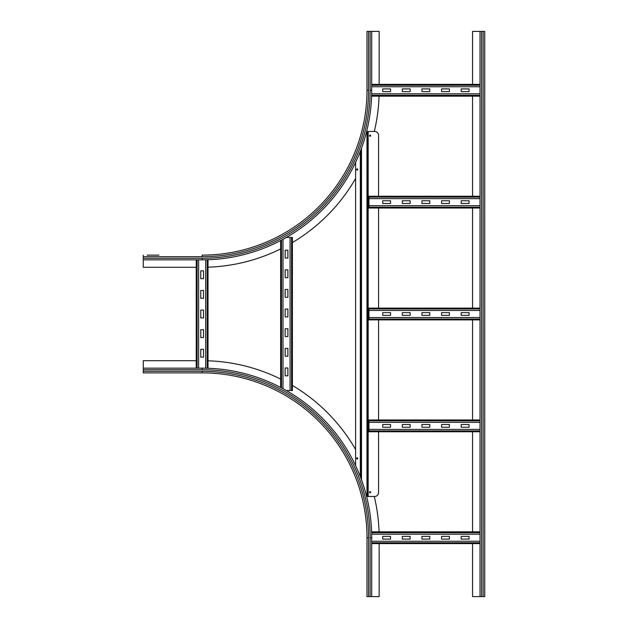 <?xml version="1.0" encoding="UTF-8"?>
<svg xmlns="http://www.w3.org/2000/svg" width="628" height="628" viewBox="0 0 628 628"><rect width="100%" height="100%" fill="white"/><g stroke="black" fill="none" stroke-linecap="round" stroke-linejoin="round"><path stroke-width="0.94" d="M158.963 255.125L147.188 255.125M366.988 31.4L366.988 90.275L366.988 31.4L371.697 31.4L371.697 90.275A169.56 169.56 0 0 1 202.138 259.835L143.263 259.835L143.263 255.125M196.25 267.293L143.263 267.293L143.263 259.835M379.061 96.163A177.018 177.018 0 0 1 374.296 131.456M355.605 178.493A177.018 177.018 0 0 1 292.413 242.541M280.637 248.931A177.018 177.018 0 0 1 208.025 267.198M202.138 255.125A164.85 164.85 0 0 0 366.988 90.275A164.85 164.85 0 0 1 202.138 255.125L202.138 256.695L143.263 256.695M371.697 31.4L379.155 31.4L379.155 84.388M143.263 372.875L202.138 372.875L143.263 372.875L143.263 368.165L202.138 368.165A169.56 169.56 0 0 1 371.697 537.725L371.697 596.6L366.988 596.6L366.988 537.725L368.558 537.725L368.558 596.6M379.155 543.613L379.155 596.6L371.697 596.6M208.025 360.802A177.018 177.018 0 0 1 280.637 379.069M292.413 385.459A177.018 177.018 0 0 1 355.605 449.507M374.28 496.481A177.018 177.018 0 0 1 379.061 531.837M143.263 371.305L202.138 371.305L202.138 372.875A164.85 164.85 0 0 1 366.988 537.725A164.85 164.85 0 0 0 202.138 372.875A164.85 164.85 0 0 1 366.988 537.725M143.263 368.165L143.263 360.708L196.25 360.708M484.738 54.95L484.738 66.725M480.028 596.6L480.028 31.4L484.738 31.4L484.738 596.6L472.57 596.6L472.57 543.613M472.57 84.388L472.57 31.4L480.028 31.4M472.57 531.837L472.57 431.75M472.57 419.975L472.57 319.887M472.57 308.113L472.57 208.025M472.57 196.25L472.57 96.163M441.562 88.901L449.413 88.901L449.413 91.649L441.562 91.649L441.562 88.901M421.938 88.901L429.788 88.901L429.788 91.649L421.938 91.649L421.938 88.901M402.312 88.901L410.163 88.901L410.163 91.649L402.312 91.649L402.312 88.901M461.188 88.901L469.038 88.901L469.038 91.649L461.188 91.649L461.188 88.901M382.688 88.901L390.538 88.901L390.538 91.649L382.688 91.649L382.688 88.901M371.595 96.163L480.028 96.163L371.595 96.163M480.028 93.808L371.658 93.808M371.697 84.388L480.028 84.388M480.028 86.743L371.697 86.743M441.562 200.764L449.413 200.764L449.413 203.511L441.562 203.511L441.562 200.764M421.938 200.764L429.788 200.764L429.788 203.511L421.938 203.511L421.938 200.764M402.312 200.764L410.163 200.764L410.163 203.511L402.312 203.511L402.312 200.764M461.188 200.764L469.038 200.764L469.038 203.511L461.188 203.511L461.188 200.764M382.688 200.764L390.538 200.764L390.538 203.511L382.688 203.511L382.688 200.764M368.95 208.025L480.028 208.025L368.95 208.025L368.95 196.25L480.028 196.25M480.028 205.67L368.95 205.67M480.028 198.605L368.95 198.605M441.562 312.626L449.413 312.626L449.413 315.374L441.562 315.374L441.562 312.626M421.938 312.626L429.788 312.626L429.788 315.374L421.938 315.374L421.938 312.626M402.312 312.626L410.163 312.626L410.163 315.374L402.312 315.374L402.312 312.626M461.188 312.626L469.038 312.626L469.038 315.374L461.188 315.374L461.188 312.626M382.688 312.626L390.538 312.626L390.538 315.374L382.688 315.374L382.688 312.626M368.95 319.887L480.028 319.887L368.95 319.887L368.95 308.113L480.028 308.113M480.028 317.533L368.95 317.533M480.028 310.468L368.95 310.468M441.562 424.489L449.413 424.489L449.413 427.236L441.562 427.236L441.562 424.489M421.938 424.489L429.788 424.489L429.788 427.236L421.938 427.236L421.938 424.489M402.312 424.489L410.163 424.489L410.163 427.236L402.312 427.236L402.312 424.489M461.188 424.489L469.038 424.489L469.038 427.236L461.188 427.236L461.188 424.489M382.688 424.489L390.538 424.489L390.538 427.236L382.688 427.236L382.688 424.489M480.028 431.75L368.95 431.75L368.95 419.975L480.028 419.975M480.028 429.395L368.95 429.395M480.028 422.33L368.95 422.33M441.562 536.351L449.413 536.351L449.413 539.099L441.562 539.099L441.562 536.351M421.938 536.351L429.788 536.351L429.788 539.099L421.938 539.099L421.938 536.351M402.312 536.351L410.163 536.351L410.163 539.099L402.312 539.099L402.312 536.351M461.188 536.351L469.038 536.351L469.038 539.099L461.188 539.099L461.188 536.351M382.688 536.351L390.538 536.351L390.538 539.099L382.688 539.099L382.688 536.351M371.697 543.613L480.028 543.613L371.697 543.613M480.028 541.258L371.697 541.258M371.595 531.837L480.028 531.837M480.028 534.192L371.658 534.192M200.764 298.3L200.764 290.45L203.511 290.45L203.511 298.3L200.764 298.3M200.764 317.925L200.764 310.075L203.511 310.075L203.511 317.925L200.764 317.925M200.764 337.55L200.764 329.7L203.511 329.7L203.511 337.55L200.764 337.55M200.764 278.675L200.764 270.825L203.511 270.825L203.511 278.675L200.764 278.675M200.764 357.175L200.764 349.325L203.511 349.325L203.511 357.175L200.764 357.175M208.025 368.267L208.025 259.733L208.025 368.267M205.67 259.796L205.67 368.204M196.25 368.165L196.25 259.835M198.605 259.835L198.605 368.165M285.151 277.694L285.151 269.844L287.899 269.844L287.899 277.694L285.151 277.694M285.151 297.319L285.151 289.469L287.899 289.469L287.899 297.319L285.151 297.319M285.151 316.944L285.151 309.094L287.899 309.094L287.899 316.944L285.151 316.944M285.151 336.569L285.151 328.719L287.899 328.719L287.899 336.569L285.151 336.569M285.151 356.194L285.151 348.344L287.899 348.344L287.899 356.194L285.151 356.194M285.151 258.069L285.151 250.219L287.899 250.219L287.899 258.069L285.151 258.069M285.151 375.819L285.151 367.969L287.899 367.969L287.899 375.819L285.151 375.819M290.058 390.538L292.413 390.538L292.413 237.463L290.058 237.463L290.058 390.538L286.321 390.538M292.413 390.538L292.413 237.463M286.321 237.463L290.058 237.463M280.637 387.429L280.637 240.571L280.637 387.429M282.993 239.315L282.993 388.685M369.539 492.242A0.589 0.589 0 0 1 370.127 491.653A0.589 0.589 0 0 1 370.716 492.242A0.589 0.589 0 0 1 370.127 492.831A0.589 0.589 0 0 1 369.539 492.242M369.539 135.695A0.589 0.589 0 0 1 370.127 135.106A0.589 0.589 0 0 1 370.716 135.695A0.589 0.589 0 0 1 370.127 136.284A0.589 0.589 0 0 1 369.539 135.695M356.586 169.529A0.589 0.589 0 0 1 357.175 168.94A0.589 0.589 0 0 1 357.764 169.529A0.589 0.589 0 0 1 357.175 170.117A0.589 0.589 0 0 1 356.586 169.529M356.586 458.409A0.589 0.589 0 0 1 357.175 457.82A0.589 0.589 0 0 1 357.764 458.409A0.589 0.589 0 0 1 357.175 458.997A0.589 0.589 0 0 1 356.586 458.409M378.566 431.75L378.566 492.556A3.925 3.925 0 0 1 374.641 496.481L366.603 496.481M366.619 131.456L374.641 131.456A3.925 3.925 0 0 1 378.566 135.381L378.566 196.25M378.566 208.025L378.566 308.113M378.566 319.887L378.566 419.975M360.708 150.328L360.708 477.673L360.708 150.328M355.605 465.623L355.605 162.377M367.773 131.456L367.773 496.481M370.127 31.4L370.127 90.275A167.99 167.99 0 0 1 202.138 258.265L143.263 258.265M202.138 258.265L202.138 259.835M366.988 90.275L368.558 90.275A166.42 166.42 0 0 1 202.138 256.695M370.127 90.275L371.697 90.275M368.558 31.4L368.558 90.275M143.263 369.735L202.138 369.735A167.99 167.99 0 0 1 370.127 537.725L370.127 596.6M370.127 537.725L371.697 537.725M202.138 371.305A166.42 166.42 0 0 1 368.558 537.725M202.138 369.735L202.138 368.165M481.598 596.6L481.598 31.4M483.168 596.6L483.168 31.4M371.619 95.315L480.028 95.315M371.697 85.235L480.028 85.235M368.95 207.177L480.028 207.177M368.95 197.098L480.028 197.098M368.95 319.04L480.028 319.04M368.95 308.96L480.028 308.96M368.95 430.902L480.028 430.902M368.95 420.823L480.028 420.823M371.697 542.765L480.028 542.765M371.619 532.685L480.028 532.685M207.177 368.244L207.177 259.757M197.098 368.165L197.098 259.835M291.565 390.538L291.565 237.463M281.485 387.876L281.485 240.124M368.165 131.456L368.165 496.481M361.493 148.208L361.493 479.792M360.315 151.356L360.315 476.644M366.988 131.456L366.988 496.481"/></g></svg>
